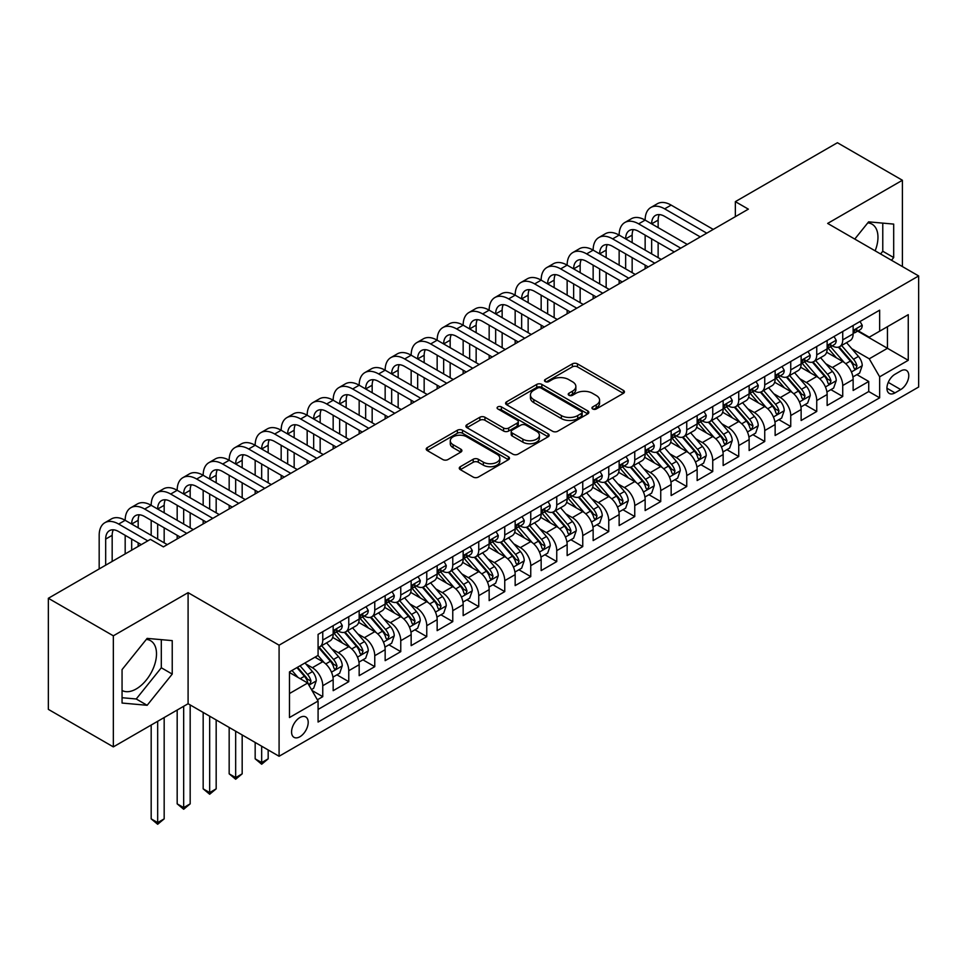 <?xml version="1.0" encoding="UTF-8"?>
<svg xmlns="http://www.w3.org/2000/svg" width="967" height="967" viewBox="0 0 967 967"><rect width="100%" height="100%" fill="white"/><g stroke="black" fill="none" stroke-linecap="round" stroke-linejoin="round"><path stroke-width="1.45" d="M592.698 408.981A2.526 1.463 0 0 0 596.276 408.981L623.389 393.327A3.614 2.079 0 0 0 624.44 391.853A3.614 2.079 0 0 0 623.389 390.378L577.456 363.858A3.614 2.079 0 0 0 572.355 363.858L545.231 379.511A2.526 1.463 0 0 0 544.494 380.539A2.526 1.463 0 0 0 545.231 381.578A2.526 1.463 0 0 0 548.809 381.578L552.314 379.548A11.544 6.672 0 0 1 568.644 379.548L572.476 381.76A11.544 6.672 0 0 1 575.861 386.474A11.544 6.672 0 0 1 572.476 391.188L568.971 393.218A2.526 1.463 0 0 0 568.233 394.246A2.526 1.463 0 0 0 568.971 395.273A2.526 1.463 0 0 0 572.537 395.273L576.054 393.255A11.544 6.672 0 0 1 592.384 393.255L596.216 395.467A11.544 6.672 0 0 1 599.588 400.181A11.544 6.672 0 0 1 596.216 404.895L592.698 406.914A2.526 1.463 0 0 0 591.961 407.953A2.526 1.463 0 0 0 592.698 408.981L592.698 406.914M122.06 690.462A28.684 16.56 120 0 0 136.226 688.951A28.684 16.56 120 0 0 154.962 663.676A28.684 16.56 120 0 0 150.562 640.698A28.684 16.56 120 0 0 146.331 639.392M299.891 736.757A11.761 6.793 120 0 0 307.566 726.386A11.761 6.793 120 0 0 305.765 716.958A11.761 6.793 120 0 0 299.891 717.538A11.761 6.793 120 0 0 292.203 727.909A11.761 6.793 120 0 0 294.004 737.337A11.761 6.793 120 0 0 299.891 736.757M867.786 222.869A28.684 16.56 -60 0 1 872.029 224.163A28.684 16.56 -60 0 1 875.147 250.828M460.316 466.698A3.614 2.079 0 0 0 459.265 468.173A3.614 2.079 0 0 0 460.316 469.648L473.214 477.082A3.614 2.079 0 0 0 478.314 477.082L508.424 459.7A3.614 2.079 0 0 0 509.476 458.225A3.614 2.079 0 0 0 508.424 456.75L462.492 430.23A3.614 2.079 0 0 0 457.391 430.23L427.269 447.612A3.614 2.079 0 0 0 426.217 449.087A3.614 2.079 0 0 0 427.269 450.562L442.838 459.555A3.614 2.079 0 0 0 447.939 459.555L460.836 452.109A3.614 2.079 0 0 0 461.888 450.634A3.614 2.079 0 0 0 460.836 449.159L453.112 444.711A9.658 5.572 0 0 1 450.284 440.771A9.658 5.572 0 0 1 456.243 435.621A9.658 5.572 0 0 1 466.759 436.83L497.002 454.285A9.658 5.572 0 0 1 499.83 458.225A9.658 5.572 0 0 1 493.871 463.374A9.658 5.572 0 0 1 483.355 462.166L478.314 459.252A3.614 2.079 0 0 0 473.214 459.252L460.316 466.698L460.316 469.648M188.094 592.662L113.344 635.815L48.35 598.283L48.35 709.367L113.344 746.887L188.094 703.734L279.088 756.267L279.088 645.194L188.094 592.662L188.094 703.734M902.404 266.566L902.404 180.261L827.655 223.413L918.65 275.946L279.088 645.194M902.404 180.261L837.41 142.729L735.355 201.644L735.355 216.656M48.35 598.283L150.393 539.368L163.399 546.875L748.361 209.15L735.355 201.644M552.568 431.258A3.614 2.079 0 0 0 557.681 431.258L587.791 413.876A3.614 2.079 0 0 0 588.843 412.401A3.614 2.079 0 0 0 587.791 410.927L541.858 384.407A3.614 2.079 0 0 0 536.745 384.407L506.635 401.801A3.614 2.079 0 0 0 505.584 403.275A3.614 2.079 0 0 0 506.635 404.738L552.568 431.258M498.839 409.524A2.526 1.463 0 0 1 501.402 409.887L501.402 406.877L548.108 433.845A3.614 2.079 0 0 1 549.159 435.319A3.614 2.079 0 0 1 548.108 436.794L517.998 454.176A3.614 2.079 0 0 1 512.885 454.176L466.952 427.656L466.952 424.706A3.614 2.079 0 0 0 465.901 426.181A3.614 2.079 0 0 0 466.952 427.656M466.952 424.706L479.837 417.26A3.614 2.079 0 0 1 484.95 417.26L503.577 428.018A3.614 2.079 0 0 0 508.678 428.018L517.224 423.087A3.614 2.079 0 0 0 518.288 421.612A3.614 2.079 0 0 0 517.224 420.137L497.836 408.944A2.526 1.463 0 0 1 497.098 407.905A2.526 1.463 0 0 1 498.658 406.563A2.526 1.463 0 0 1 501.402 406.877M317.369 699.794L322.76 696.675L311.978 690.45M305.838 663.942L312.365 667.713A14.71 8.485 60 0 1 322.76 685.724L333.168 679.716L333.168 690.68L348.761 681.675L336.939 674.845M331.838 648.93L338.365 652.701A14.71 8.485 60 0 1 348.761 670.711L359.168 664.704L359.168 675.667L374.761 666.662L362.927 659.832M357.838 633.917L364.366 637.688A14.71 8.485 60 0 1 374.761 655.699L385.156 649.703L385.156 660.654L400.761 651.649L388.927 644.82M383.839 618.916L390.366 622.675A14.71 8.485 60 0 1 400.761 640.698L411.156 634.69L411.156 645.642L426.761 636.637L414.928 629.807M409.827 603.904L416.354 607.675A14.71 8.485 60 0 1 426.761 625.685L437.157 619.678L437.157 630.641L452.761 621.624L440.928 614.794M435.827 588.891L442.354 592.662A14.71 8.485 60 0 1 452.761 610.673L463.157 604.665L463.157 615.628L478.75 606.623L466.928 599.794M461.827 573.878L468.354 577.65A14.71 8.485 60 0 1 478.75 595.66L489.157 589.652L489.157 600.616L504.75 591.611L492.928 584.781M487.827 558.866L494.355 562.637A14.71 8.485 60 0 1 504.75 580.647L515.157 574.652L515.157 585.603L530.75 576.598L518.928 569.768M513.828 543.865L520.355 547.624A14.71 8.485 60 0 1 530.75 565.647L541.157 559.639L541.157 570.59L556.75 561.585L544.917 554.756M539.828 528.852L546.355 532.624A14.71 8.485 60 0 1 556.75 550.634L567.145 544.626L567.145 555.59L582.75 546.585L570.917 539.755M565.828 513.84L572.355 517.611A14.71 8.485 60 0 1 582.75 535.621L593.146 529.614L593.146 540.577L608.751 531.572L596.917 524.743M591.816 498.827L598.343 502.598A14.71 8.485 60 0 1 608.751 520.609L619.146 514.613L619.146 525.565L634.751 516.559L622.917 509.73M617.816 483.826L624.344 487.586A14.71 8.485 60 0 1 634.751 505.596L645.146 499.601L645.146 510.552L660.739 501.547L648.917 494.717M643.817 468.814L650.344 472.573A14.71 8.485 60 0 1 660.739 490.595L671.146 484.588L671.146 495.539L686.739 486.534L674.918 479.705M669.817 453.801L676.344 457.572A14.71 8.485 60 0 1 686.739 475.583L697.147 469.575L697.147 480.539L712.739 471.533L700.918 464.704M695.817 438.788L702.344 442.56A14.71 8.485 60 0 1 712.739 460.57L723.147 454.563L723.147 465.526L738.74 456.521L726.906 449.691M721.817 423.776L728.344 427.547A14.71 8.485 60 0 1 738.74 445.557L749.135 439.562L749.135 450.513L764.74 441.508L752.906 434.679M747.817 408.775L754.345 412.534A14.71 8.485 60 0 1 764.74 430.557L775.135 424.549L775.135 435.501L790.74 426.495L778.906 419.666M773.805 393.762L780.333 397.534A14.71 8.485 60 0 1 790.74 415.544L801.135 409.537L801.135 420.5L816.74 411.483L804.907 404.653M799.806 378.75L806.333 382.521A14.71 8.485 60 0 1 816.74 400.531L827.136 394.524L827.136 405.487L842.728 396.482L842.728 385.519A14.71 8.485 -120 0 0 832.333 367.508L825.806 363.737M830.907 389.653L842.728 396.482M333.168 679.716A14.71 8.485 -120 0 0 322.76 661.706L314.964 657.197M359.168 664.704A14.71 8.485 -120 0 0 348.761 646.693L332.684 637.41M385.156 649.703A14.71 8.485 -120 0 0 374.761 631.681L358.684 622.397M411.156 634.69A14.71 8.485 -120 0 0 400.761 616.68L384.685 607.397M437.157 619.678A14.71 8.485 -120 0 0 426.761 601.667L410.685 592.384M463.157 604.665A14.71 8.485 -120 0 0 452.761 586.655L436.673 577.372M489.157 589.652A14.71 8.485 -120 0 0 478.75 571.642L462.673 562.359M515.157 574.652A14.71 8.485 -120 0 0 504.75 556.641L488.673 547.358M541.157 559.639A14.71 8.485 -120 0 0 530.75 541.629L514.674 532.346M567.145 544.626A14.71 8.485 -120 0 0 556.75 526.616L540.674 517.333M593.146 529.614A14.71 8.485 -120 0 0 582.75 511.603L566.674 502.32M619.146 514.613A14.71 8.485 -120 0 0 608.751 496.591L592.674 487.308M645.146 499.601A14.71 8.485 -120 0 0 634.751 481.59L618.662 472.307M671.146 484.588A14.71 8.485 -120 0 0 660.739 466.577L644.663 457.294M697.147 469.575A14.71 8.485 -120 0 0 686.739 451.565L670.663 442.282M723.147 454.563A14.71 8.485 -120 0 0 712.739 436.552L696.663 427.269M749.135 439.562A14.71 8.485 -120 0 0 738.74 421.539L722.663 412.256M775.135 424.549A14.71 8.485 -120 0 0 764.74 406.539L748.663 397.256M801.135 409.537A14.71 8.485 -120 0 0 790.74 391.526L774.664 382.243M827.136 394.524A14.71 8.485 -120 0 0 816.74 376.514L800.652 367.23M900.712 370.965L894.995 374.265A11.399 6.576 120 0 0 887.549 384.31A11.399 6.576 120 0 0 889.289 393.436A11.399 6.576 120 0 0 894.995 392.88L900.712 389.568A11.399 6.576 120 0 0 908.158 379.535A11.399 6.576 120 0 0 906.405 370.397A11.399 6.576 120 0 0 900.712 370.965M279.088 756.267L918.65 387.018L918.65 275.946M289.484 693.532L307.687 683.016L318.083 701.039L318.083 722.047L879.656 397.824L879.656 376.816L869.248 358.805L851.806 348.724M318.083 701.039L289.484 717.538L289.484 671.908L318.083 655.396L318.083 634.388L879.656 310.165L879.656 331.185L908.255 314.674L908.255 360.304L879.656 376.816M338.232 631.004L338.365 631.088A14.71 8.485 60 0 0 345.715 631.814L356.122 625.806A14.71 8.485 -120 0 0 359.168 619.073L359.168 610.673M364.221 615.991L364.366 616.076A14.71 8.485 60 0 0 371.715 616.801L382.11 610.806A14.71 8.485 -120 0 0 385.156 604.073L385.156 595.66M390.221 600.99L390.366 601.063A14.71 8.485 60 0 0 397.715 601.788L408.11 595.793A14.71 8.485 -120 0 0 411.156 589.06L411.156 580.647M416.221 585.978L416.354 586.05A14.71 8.485 60 0 0 423.715 586.788L434.11 580.78A14.71 8.485 -120 0 0 437.157 574.047L437.157 565.647M442.221 570.965L442.354 571.05A14.71 8.485 60 0 0 449.715 571.775L460.111 565.768A14.71 8.485 -120 0 0 463.157 559.035L463.157 550.634M468.221 555.952L468.354 556.037A14.71 8.485 60 0 0 475.704 556.762L486.111 550.755A14.71 8.485 -120 0 0 489.157 544.022L489.157 535.621M494.222 540.952L494.355 541.024A14.71 8.485 60 0 0 501.704 541.75L512.111 535.754A14.71 8.485 -120 0 0 515.157 529.022L515.157 520.609M520.222 525.939L520.355 526.012A14.71 8.485 60 0 0 527.704 526.737L538.111 520.742A14.71 8.485 -120 0 0 541.157 514.009L541.157 505.596M546.21 510.927L546.355 510.999A14.71 8.485 60 0 0 553.704 511.736L564.099 505.729A14.71 8.485 -120 0 0 567.145 498.996L567.145 490.595M572.21 495.914L572.355 495.998A14.71 8.485 60 0 0 579.704 496.724L590.1 490.716A14.71 8.485 -120 0 0 593.146 483.983L593.146 475.583M598.21 480.901L598.343 480.986A14.71 8.485 60 0 0 605.705 481.711L616.1 475.704A14.71 8.485 -120 0 0 619.146 468.971L619.146 460.57M624.211 465.901L624.344 465.973A14.71 8.485 60 0 0 631.705 466.698L642.1 460.703A14.71 8.485 -120 0 0 645.146 453.97L645.146 445.557M650.211 450.888L650.344 450.96A14.71 8.485 60 0 0 657.693 451.698L668.1 445.69A14.71 8.485 -120 0 0 671.146 438.958L671.146 430.545M676.211 435.875L676.344 435.96A14.71 8.485 60 0 0 683.693 436.685L694.101 430.678A14.71 8.485 -120 0 0 697.147 423.945L697.147 415.544M702.211 420.863L702.344 420.947A14.71 8.485 60 0 0 709.693 421.672L720.101 415.665A14.71 8.485 -120 0 0 723.147 408.932L723.147 400.531M728.199 405.85L728.344 405.935A14.71 8.485 60 0 0 735.694 406.66L746.089 400.652A14.71 8.485 -120 0 0 749.135 393.92L749.135 385.519M754.2 390.849L754.345 390.922A14.71 8.485 60 0 0 761.694 391.647L772.089 385.652A14.71 8.485 -120 0 0 775.135 378.919L775.135 370.506M780.2 375.837L780.333 375.909A14.71 8.485 60 0 0 787.694 376.647L798.089 370.639A14.71 8.485 -120 0 0 801.135 363.906L801.135 355.493M806.2 360.824L806.333 360.909A14.71 8.485 60 0 0 813.694 361.634L824.089 355.626A14.71 8.485 -120 0 0 827.136 348.894L827.136 340.493M318.083 709.44L868.729 391.526L868.729 381.469L853.136 390.475L853.136 379.511A14.71 8.485 -120 0 0 842.728 361.501L826.652 352.218M832.2 345.811L832.333 345.896A14.71 8.485 -120 0 0 839.682 346.621A14.71 8.485 -120 0 0 842.728 339.888L842.728 331.488M839.682 346.621L850.09 340.614A14.71 8.485 -120 0 0 853.136 333.881L853.136 325.48M322.76 631.681L322.76 640.094A14.71 8.485 60 0 1 319.714 646.826A14.71 8.485 60 0 1 318.083 647.419M319.714 646.826L330.122 640.819A14.71 8.485 -120 0 0 333.168 634.086L333.168 625.685M348.761 616.68L348.761 625.081A14.71 8.485 60 0 1 345.715 631.814M374.761 601.667L374.761 610.068A14.71 8.485 60 0 1 371.715 616.801M400.761 586.655L400.761 595.056A14.71 8.485 60 0 1 397.715 601.788M426.761 571.642L426.761 580.055A14.71 8.485 60 0 1 423.715 586.788M452.761 556.629L452.761 565.042A14.71 8.485 60 0 1 449.715 571.775M478.75 541.629L478.75 550.03A14.71 8.485 60 0 1 475.704 556.762M504.75 526.616L504.75 535.017A14.71 8.485 60 0 1 501.704 541.75M530.75 511.603L530.75 520.016A14.71 8.485 60 0 1 527.704 526.737M556.75 496.591L556.75 505.004A14.71 8.485 60 0 1 553.704 511.736M582.75 481.59L582.75 489.991A14.71 8.485 60 0 1 579.704 496.724M608.751 466.577L608.751 474.978A14.71 8.485 60 0 1 605.705 481.711M634.751 451.565L634.751 459.966A14.71 8.485 60 0 1 631.705 466.698M660.739 436.552L660.739 444.965A14.71 8.485 60 0 1 657.693 451.698M686.739 421.539L686.739 429.952A14.71 8.485 60 0 1 683.693 436.685M712.739 406.539L712.739 414.94A14.71 8.485 60 0 1 709.693 421.672M738.74 391.526L738.74 399.927A14.71 8.485 60 0 1 735.694 406.66M764.74 376.514L764.74 384.914A14.71 8.485 60 0 1 761.694 391.647M790.74 361.501L790.74 369.914A14.71 8.485 60 0 1 787.694 376.647M816.74 346.488L816.74 354.901A14.71 8.485 60 0 1 813.694 361.634M816.74 400.531L816.74 411.483M790.74 415.544L790.74 426.495M764.74 430.557L764.74 441.508M738.74 445.557L738.74 456.521M712.739 460.57L712.739 471.533M686.739 475.583L686.739 486.534M660.739 490.595L660.739 501.547M634.751 505.596L634.751 516.559M608.751 520.609L608.751 531.572M582.75 535.621L582.75 546.585M556.75 550.634L556.75 561.585M530.75 565.647L530.75 576.598M504.75 580.647L504.75 591.611M478.75 595.66L478.75 606.623M452.761 610.673L452.761 621.624M426.761 625.685L426.761 636.637M400.761 640.698L400.761 651.649M374.761 655.699L374.761 666.662M348.761 670.711L348.761 681.675M322.76 685.724L322.76 696.675M307.687 683.016L289.484 672.512M869.248 358.805L887.452 348.301L887.452 326.677L908.255 314.674M857.681 331.101L908.255 360.304M858.2 330.811L869.248 337.193L879.656 331.185M113.344 635.815L113.344 746.887M856.907 374.64L868.729 381.469M868.729 391.526L879.656 397.824M891.501 260.268L893.689 257.548L893.689 224.102L868.608 221.854L854.768 239.067M122.06 703.045L147.141 705.294L172.235 674.084L172.235 640.625L147.141 638.389L122.06 669.599L122.06 703.045M880.586 253.97L882.774 251.239L882.774 223.123M882.774 251.239L893.689 257.548M122.06 697.715L136.226 698.984L161.308 667.774L161.308 639.646M161.308 667.774L172.235 674.084M136.226 698.984L147.141 705.294M593.714 409.331L596.216 407.893A11.544 6.672 0 0 0 599.588 403.179L599.588 400.181M575.861 386.474L575.861 389.471A11.544 6.672 0 0 1 572.476 394.185L569.974 395.636M623.34 393.351L577.456 366.856A3.614 2.079 0 0 0 572.355 366.856L546.246 381.929M587.743 413.9L541.858 387.416A3.614 2.079 0 0 0 536.745 387.416L506.684 404.774M581.409 413.441A2.526 1.463 0 0 0 582.146 412.401A2.526 1.463 0 0 0 581.409 411.374L541.085 388.093A2.526 1.463 0 0 0 537.519 388.093L533.82 390.233A11.544 6.672 0 0 0 530.436 394.947A11.544 6.672 0 0 0 533.82 399.661L561.38 415.568A11.544 6.672 0 0 0 577.71 415.568L581.409 413.441L581.409 416.439A2.526 1.463 0 0 0 582.146 415.411L582.146 412.401M530.436 394.947L530.436 397.945A11.544 6.672 0 0 0 533.82 402.659L533.82 399.661M581.409 416.439L577.71 418.578A11.544 6.672 0 0 1 561.38 418.578L533.82 402.659M467.001 427.68L479.837 420.27L479.837 417.26M518.288 421.612L518.288 424.61A3.614 2.079 0 0 1 517.224 426.084L508.678 431.028A3.614 2.079 0 0 1 503.577 431.028L484.95 420.27A3.614 2.079 0 0 0 479.837 420.27M501.402 409.887L548.059 436.818M522.905 439.187A9.658 5.572 0 0 0 533.433 440.396A9.658 5.572 0 0 0 539.393 435.247A9.658 5.572 0 0 0 536.564 431.294L525.903 425.154A3.614 2.079 0 0 0 520.802 425.154L512.256 430.085A3.614 2.079 0 0 0 511.192 431.56A3.614 2.079 0 0 0 512.256 433.035L522.905 439.187L522.905 442.185A9.658 5.572 0 0 0 533.433 443.394A9.658 5.572 0 0 0 539.393 438.244L539.393 435.247M511.192 431.56L511.192 434.558A3.614 2.079 0 0 0 512.256 436.032L512.256 433.035M522.905 442.185L512.256 436.032M499.83 458.225L499.83 461.223A9.658 5.572 0 0 1 493.871 466.372A9.658 5.572 0 0 1 483.355 465.163L478.314 462.262A3.614 2.079 0 0 0 473.214 462.262L460.365 469.672M450.284 440.771L450.284 443.768A9.658 5.572 0 0 0 453.112 447.709L453.112 444.711M460.788 452.133L453.112 447.709M508.376 459.724L462.492 433.228A3.614 2.079 0 0 0 457.391 433.228L427.317 450.586L427.269 447.612M852.918 376.937L859.639 373.057L862.238 365.562A9.743 5.621 -120 0 0 858.442 356.412L846.56 342.656M844.179 362.456L830.605 346.742M836.455 357.875L828.574 348.761A23.353 13.478 -120 0 0 827.849 347.939M838.365 347.153L850.38 361.066A9.743 5.621 60 0 1 853.849 367.774L854.562 368.923L855.88 368.741L856.967 365.973A9.743 5.621 -120 0 0 853.498 359.265L841.616 345.509M839.066 346.923L851.975 361.876A4.968 2.865 60 0 1 853.232 363.81L856.967 365.973M860.026 321.503L862.238 325.323A9.743 5.621 60 0 1 860.219 329.638L855.275 332.491A9.743 5.621 -120 0 0 856.967 330.243L856.762 329.384M99.178 568.947L99.178 535.319A27.572 15.919 60 0 1 104.883 522.7L111.386 518.941A27.572 15.919 60 0 1 125.178 520.306A27.572 15.919 60 0 1 130.883 507.687L137.387 503.94A27.572 15.919 60 0 1 151.178 505.306A27.572 15.919 60 0 1 156.884 492.674L163.387 488.927A27.572 15.919 60 0 1 177.179 490.293A27.572 15.919 60 0 1 182.884 477.662L189.387 473.915A27.572 15.919 60 0 1 203.167 475.28A27.572 15.919 60 0 1 208.884 462.661L215.387 458.902A27.572 15.919 60 0 1 229.167 460.268A27.572 15.919 60 0 1 234.884 447.648L241.375 443.889A27.572 15.919 60 0 1 255.167 445.255A27.572 15.919 60 0 1 260.885 432.636L267.375 428.889A27.572 15.919 60 0 1 281.167 430.255A27.572 15.919 60 0 1 286.873 417.623L293.376 413.876A27.572 15.919 60 0 1 307.168 415.242A27.572 15.919 60 0 1 312.873 402.61L319.376 398.863A27.572 15.919 60 0 1 333.168 400.229A27.572 15.919 60 0 1 338.873 387.61L345.376 383.851A27.572 15.919 60 0 1 359.168 385.217A27.572 15.919 60 0 1 364.873 372.597L371.376 368.838A27.572 15.919 60 0 1 385.156 370.204A27.572 15.919 60 0 1 390.873 357.585L397.377 353.837A27.572 15.919 60 0 1 411.156 355.203A27.572 15.919 60 0 1 416.874 342.572L423.365 338.825A27.572 15.919 60 0 1 437.157 340.191A27.572 15.919 60 0 1 442.874 327.571L449.365 323.812A27.572 15.919 60 0 1 463.157 325.178A27.572 15.919 60 0 1 468.862 312.559L475.365 308.799A27.572 15.919 60 0 1 489.157 310.165A27.572 15.919 60 0 1 494.862 297.546L501.365 293.799A27.572 15.919 60 0 1 515.157 295.165A27.572 15.919 60 0 1 520.862 282.533L527.366 278.786A27.572 15.919 60 0 1 541.157 280.152A27.572 15.919 60 0 1 546.863 267.521L553.366 263.773A27.572 15.919 60 0 1 567.145 265.139A27.572 15.919 60 0 1 572.863 252.52L579.366 248.761A27.572 15.919 60 0 1 593.146 250.127A27.572 15.919 60 0 1 598.863 237.507L605.354 233.748A27.572 15.919 60 0 1 619.146 235.114A27.572 15.919 60 0 1 624.863 222.495L631.354 218.747A27.572 15.919 60 0 1 645.146 220.113A27.572 15.919 60 0 1 650.851 207.482L657.355 203.735A27.572 15.919 60 0 1 671.146 205.101L713.259 229.409M650.851 207.482A27.572 15.919 60 0 1 664.643 208.848L706.756 233.168M853.462 332.95L853.498 332.95A9.743 5.621 -120 0 0 855.275 332.491M855.71 329.517L856.967 330.243C856.363 328.78 855.324 329.384 853.849 332.044A9.743 5.621 60 0 1 853.136 333.434M700.265 236.915L664.643 216.354A18.385 10.613 -120 0 0 655.457 215.448A18.385 10.613 -120 0 0 651.649 223.86L658.14 220.113L658.14 227.608M659.301 214.601A18.385 10.613 -120 0 0 658.14 220.113M651.649 238.873L651.649 253.886M658.14 242.62L658.14 257.633M645.146 268.741L645.146 265.139M645.146 250.127L645.146 235.114M826.918 391.949L833.639 388.069L836.237 380.563A9.743 5.621 -120 0 0 832.442 371.413L820.56 357.669M818.179 377.468L804.604 361.743M810.455 372.887L802.574 363.761A23.353 13.478 -120 0 0 801.848 362.951M812.365 362.166L824.38 376.066A9.743 5.621 60 0 1 827.849 382.787L828.562 383.935L829.879 383.754L830.979 380.986A9.743 5.621 -120 0 0 827.498 374.265L815.616 360.522M813.066 361.936L825.987 376.876A4.968 2.865 60 0 1 827.232 378.822L830.979 380.986M800.918 406.962L807.638 403.082L810.237 395.576A9.743 5.621 -120 0 0 806.442 386.425L794.56 372.67M792.178 392.469L778.604 376.755M784.455 387.9L776.574 378.774A23.353 13.478 -120 0 0 775.848 377.964M786.364 377.166L798.379 391.079A9.743 5.621 60 0 1 801.861 397.788L802.562 398.948L803.879 398.767L804.979 395.987A9.743 5.621 -120 0 0 801.498 389.278L789.628 375.522M787.078 376.949L799.987 391.889A4.968 2.865 60 0 1 801.232 393.835L804.979 395.987M774.918 421.975L781.638 418.095L784.237 410.588A9.743 5.621 -120 0 0 780.442 401.438L768.56 387.682M766.178 407.482L752.604 391.768M758.454 402.913L750.573 393.787A23.353 13.478 -120 0 0 749.86 392.977M760.364 392.179L772.379 406.092A9.743 5.621 60 0 1 775.86 412.8L776.561 413.961L777.879 413.767L778.979 410.999A9.743 5.621 -120 0 0 775.498 404.291L763.628 390.535M761.077 391.949L773.987 406.902A4.968 2.865 60 0 1 775.232 408.848L778.979 410.999M748.917 436.987L755.638 433.107L758.237 425.601A9.743 5.621 -120 0 0 754.441 416.451L742.559 402.695M740.19 422.494L726.604 406.781M732.454 417.913L724.585 408.799A23.353 13.478 -120 0 0 723.86 407.977M734.364 407.192L746.379 421.104A9.743 5.621 60 0 1 749.86 427.813L750.561 428.973L751.879 428.78L752.979 426.012A9.743 5.621 -120 0 0 749.51 419.303L737.628 405.548M735.077 406.962L747.987 421.914A4.968 2.865 60 0 1 749.232 423.848L752.979 426.012M834.025 336.516L836.237 340.336A9.743 5.621 60 0 1 834.219 344.651L829.275 347.504A9.743 5.621 -120 0 0 830.979 345.255L830.774 344.397M624.863 222.495A27.572 15.919 60 0 1 638.643 223.86L645.146 220.113L687.259 244.421M638.643 223.86L680.768 248.181M827.462 347.963L827.498 347.963A9.743 5.621 -120 0 0 829.275 347.504M829.71 344.53L830.979 345.255C830.363 343.793 829.323 344.385 827.849 347.056A9.743 5.621 60 0 1 827.136 348.446M674.265 251.928L638.643 231.367A18.385 10.613 -120 0 0 629.457 230.46A18.385 10.613 -120 0 0 625.649 238.873L632.152 235.114L632.152 242.62M633.3 229.602A18.385 10.613 -120 0 0 632.152 235.114M625.649 253.886L625.649 268.886M632.152 257.633L632.152 272.646M619.146 283.754L619.146 280.152M619.146 265.139L619.146 250.127M808.025 351.517L810.237 355.348A9.743 5.621 60 0 1 808.219 359.664L803.275 362.516A9.743 5.621 -120 0 0 804.979 360.268L804.774 359.398M598.863 237.507A27.572 15.919 60 0 1 612.643 238.873L619.146 235.114L661.259 259.434M612.643 238.873L654.768 263.193M801.462 362.963L801.498 362.963A9.743 5.621 -120 0 0 803.275 362.516M803.722 359.543L804.979 360.268C804.363 358.805 803.323 359.398 801.861 362.069A9.743 5.621 60 0 1 801.135 363.459M648.265 266.94L612.643 246.38A18.385 10.613 -120 0 0 603.456 245.461A18.385 10.613 -120 0 0 599.649 253.886L606.152 250.127L606.152 257.633M607.3 244.615A18.385 10.613 -120 0 0 606.152 250.127M599.649 268.886L599.649 283.899M606.152 272.646L606.152 287.658M593.146 298.767L593.146 295.165M593.146 280.152L593.146 265.139M782.025 366.529L784.237 370.361A9.743 5.621 60 0 1 782.218 374.664L777.275 377.517A9.743 5.621 -120 0 0 778.979 375.281L778.773 374.41M572.863 252.52A27.572 15.919 60 0 1 586.655 253.886L593.146 250.127L635.271 274.447M586.655 253.886L628.768 278.194M775.461 377.976L775.498 377.976A9.743 5.621 -120 0 0 777.275 377.517M777.722 374.555L778.979 375.281C778.362 373.806 777.323 374.41 775.86 377.082A9.743 5.621 60 0 1 775.135 378.46M622.264 281.953L586.655 261.392A18.385 10.613 -120 0 0 577.456 260.474A18.385 10.613 -120 0 0 573.649 268.886L580.152 265.139L580.152 272.646M581.3 259.627A18.385 10.613 -120 0 0 580.152 265.139M573.649 283.899L573.649 298.912M580.152 287.658L580.152 302.659M567.145 313.767L567.145 310.165M567.145 295.165L567.145 280.152M756.025 381.542L758.237 385.374A9.743 5.621 60 0 1 756.218 389.677L751.286 392.529A9.743 5.621 -120 0 0 752.979 390.293L752.773 389.423M546.863 267.521A27.572 15.919 60 0 1 560.655 268.886L567.145 265.139L609.27 289.459M560.655 268.886L602.767 293.206M749.461 392.989L749.51 392.989A9.743 5.621 -120 0 0 751.286 392.529M751.722 389.556L752.979 390.293C752.362 388.819 751.323 389.423 749.86 392.094A9.743 5.621 60 0 1 749.135 393.472M596.264 296.966L560.655 276.393A18.385 10.613 -120 0 0 551.456 275.486A18.385 10.613 -120 0 0 547.648 283.899L554.151 280.152L554.151 287.658M555.3 274.64A18.385 10.613 -120 0 0 554.151 280.152M547.648 298.912L547.648 313.924M554.151 302.659L554.151 317.672M541.157 328.78L541.157 325.178M541.157 310.165L541.157 295.165M722.917 451.988L729.638 448.108L732.237 440.601A9.743 5.621 -120 0 0 728.441 431.463L716.571 417.708M714.19 437.507L700.616 421.781M706.466 432.926L698.585 423.8A23.353 13.478 -120 0 0 697.86 422.99M708.376 422.204L720.391 436.117A9.743 5.621 60 0 1 723.86 442.826L724.573 443.974L725.891 443.793L726.979 441.025A9.743 5.621 -120 0 0 723.509 434.316L711.627 420.56M709.077 421.975L721.986 436.927A4.968 2.865 60 0 1 723.243 438.861L726.979 441.025M730.037 396.555L732.237 400.374A9.743 5.621 60 0 1 730.218 404.69L725.286 407.542A9.743 5.621 -120 0 0 726.979 405.294L726.773 404.436M520.862 282.533A27.572 15.919 60 0 1 534.654 283.899L541.157 280.152L583.27 304.46M534.654 283.899L576.767 308.219M723.461 408.001L723.509 408.001A9.743 5.621 -120 0 0 725.286 407.542M725.721 404.569L726.979 405.294C726.362 403.831 725.323 404.436 723.86 407.095A9.743 5.621 60 0 1 723.147 408.485M570.264 311.966L534.654 291.405A18.385 10.613 -120 0 0 525.456 290.499A18.385 10.613 -120 0 0 521.648 298.912L528.151 295.165L528.151 302.659M529.3 289.653A18.385 10.613 -120 0 0 528.151 295.165M521.648 313.924L521.648 328.937M528.151 317.672L528.151 332.684M515.157 343.793L515.157 340.191M515.157 325.178L515.157 310.165M696.929 467.001L703.638 463.12L706.236 455.614A9.743 5.621 -120 0 0 702.441 446.464L690.571 432.72M688.19 452.52L674.615 436.794M680.466 447.939L672.585 438.813A23.353 13.478 -120 0 0 671.86 438.003M682.376 437.217L694.391 451.118A9.743 5.621 60 0 1 697.86 457.838L698.573 458.987L699.89 458.805L700.978 456.037A9.743 5.621 -120 0 0 697.509 449.317L685.627 435.573M683.077 436.987L695.986 451.927A4.968 2.865 60 0 1 697.243 453.874L700.978 456.037M704.036 411.567L706.236 415.387A9.743 5.621 60 0 1 704.23 419.702L699.286 422.555A9.743 5.621 -120 0 0 700.978 420.307L700.773 419.448M494.862 297.546A27.572 15.919 60 0 1 508.654 298.912L515.157 295.165L557.27 319.473M508.654 298.912L550.767 323.232M697.473 423.014L697.509 423.014A9.743 5.621 -120 0 0 699.286 422.555M699.721 419.581L700.978 420.307C700.374 418.844 699.322 419.436 697.86 422.108A9.743 5.621 60 0 1 697.147 423.498M544.276 326.979L508.654 306.418A18.385 10.613 -120 0 0 499.468 305.512A18.385 10.613 -120 0 0 495.66 313.924L502.151 310.165L502.151 317.672M503.299 304.653A18.385 10.613 -120 0 0 502.151 310.165M495.66 328.937L495.66 343.938M502.151 332.684L502.151 347.697M489.157 358.805L489.157 355.203M489.157 340.191L489.157 325.178M670.929 482.013L677.649 478.133L680.248 470.627A9.743 5.621 -120 0 0 676.453 461.477L664.571 447.721M662.19 467.52L648.615 451.807M654.466 462.951L646.585 453.825A23.353 13.478 -120 0 0 645.859 453.015M656.375 452.218L668.39 466.13A9.743 5.621 60 0 1 671.86 472.839L672.573 473.999L673.89 473.818L674.978 471.038A9.743 5.621 -120 0 0 671.509 464.329L659.627 450.574M657.077 451.988L669.986 466.94A4.968 2.865 60 0 1 671.243 468.886L674.978 471.038M678.036 426.568L680.248 430.4A9.743 5.621 60 0 1 678.23 434.715L673.286 437.567A9.743 5.621 -120 0 0 674.978 435.319L674.773 434.449M468.862 312.559A27.572 15.919 60 0 1 482.654 313.924L489.157 310.165L531.27 334.485M482.654 313.924L524.767 338.232M671.473 438.015L671.509 438.015A9.743 5.621 -120 0 0 673.286 437.567M673.721 434.594L674.978 435.319C674.374 433.845 673.334 434.449 671.86 437.12A9.743 5.621 60 0 1 671.146 438.51M518.276 341.992L482.654 321.431A18.385 10.613 -120 0 0 473.467 320.512A18.385 10.613 -120 0 0 469.66 328.937L476.151 325.178L476.151 332.684M477.311 319.666A18.385 10.613 -120 0 0 476.151 325.178M469.66 343.938L469.66 358.95M476.151 347.697L476.151 362.71M463.157 373.806L463.157 370.204M463.157 355.203L463.157 340.191M644.929 497.026L651.649 493.146L654.248 485.639A9.743 5.621 -120 0 0 650.453 476.489L638.571 462.734M636.189 482.533L622.615 466.819M628.465 477.964L620.584 468.838A23.353 13.478 -120 0 0 619.859 468.028M630.375 467.23L642.39 481.143A9.743 5.621 60 0 1 645.859 487.852L646.572 489.012L647.89 488.818L648.99 486.05A9.743 5.621 -120 0 0 645.509 479.342L633.627 465.586M631.076 467.001L643.998 481.953A4.968 2.865 60 0 1 645.243 483.887L648.99 486.05M652.036 441.581L654.248 445.412A9.743 5.621 60 0 1 652.229 449.715L647.286 452.568A9.743 5.621 -120 0 0 648.99 450.332L648.784 449.462M442.874 327.571A27.572 15.919 60 0 1 456.654 328.937L463.157 325.178L505.27 349.498M456.654 328.937L498.779 353.245M645.472 453.027L645.509 453.027A9.743 5.621 -120 0 0 647.286 452.568M647.721 449.607L648.99 450.332C648.373 448.857 647.334 449.462 645.859 452.133A9.743 5.621 60 0 1 645.146 453.511M492.276 357.004L456.654 336.431A18.385 10.613 -120 0 0 447.467 335.525A18.385 10.613 -120 0 0 443.66 343.938L450.163 340.191L450.163 347.697M451.311 334.679A18.385 10.613 -120 0 0 450.163 340.191M443.66 358.95L443.66 373.963M450.163 362.71L450.163 377.71M437.157 388.819L437.157 385.217M437.157 370.204L437.157 355.203M618.928 512.027L625.649 508.158L628.248 500.652A9.743 5.621 -120 0 0 624.452 491.502L612.57 477.746M610.189 497.546L596.615 481.832M602.465 492.965L594.584 483.851A23.353 13.478 -120 0 0 593.859 483.029M604.375 482.243L616.39 496.156A9.743 5.621 60 0 1 619.871 502.864L620.572 504.025L621.89 503.831L622.99 501.063A9.743 5.621 -120 0 0 619.509 494.355L607.639 480.599M605.088 482.013L617.998 496.965A4.968 2.865 60 0 1 619.243 498.899L622.99 501.063M626.036 456.593L628.248 460.425A9.743 5.621 60 0 1 626.229 464.728L621.285 467.581A9.743 5.621 -120 0 0 622.99 465.332L622.784 464.474M416.874 342.572A27.572 15.919 60 0 1 430.653 343.938L437.157 340.191L479.269 364.511M430.653 343.938L472.778 368.258M619.472 468.04L619.509 468.04A9.743 5.621 -120 0 0 621.285 467.581M621.733 464.607L622.99 465.332C622.373 463.87 621.334 464.474 619.871 467.134A9.743 5.621 60 0 1 619.146 468.524M466.275 372.005L430.653 351.444A18.385 10.613 -120 0 0 421.467 350.538A18.385 10.613 -120 0 0 417.659 358.95L424.162 355.203L424.162 362.71M425.311 349.691A18.385 10.613 -120 0 0 424.162 355.203M417.659 373.963L417.659 388.976M424.162 377.71L424.162 392.723M411.156 403.831L411.156 400.229M411.156 385.217L411.156 370.204M592.928 527.039L599.649 523.159L602.248 515.653A9.743 5.621 -120 0 0 598.452 506.515L586.57 492.759M584.189 512.558L570.615 496.833M576.465 507.977L568.584 498.851A23.353 13.478 -120 0 0 567.871 498.041M578.375 497.256L590.39 511.156A9.743 5.621 60 0 1 593.871 517.877L594.572 519.025L595.89 518.844L596.99 516.076A9.743 5.621 -120 0 0 593.508 509.355L581.638 495.612M579.088 497.026L591.997 511.966A4.968 2.865 60 0 1 593.242 513.912L596.99 516.076M600.036 471.606L602.248 475.426A9.743 5.621 60 0 1 600.229 479.741L595.285 482.593A9.743 5.621 -120 0 0 596.99 480.345L596.784 479.487M390.873 357.585A27.572 15.919 60 0 1 404.665 358.95L411.156 355.203L453.281 379.511M404.665 358.95L446.778 383.27M593.472 483.053L593.508 483.053A9.743 5.621 -120 0 0 595.285 482.593M595.732 479.62L596.99 480.345C596.373 478.883 595.334 479.487 593.871 482.146A9.743 5.621 60 0 1 593.146 483.536M440.275 387.018L404.665 366.457A18.385 10.613 -120 0 0 395.467 365.55A18.385 10.613 -120 0 0 391.659 373.963L398.162 370.204L398.162 377.71M399.311 364.704A18.385 10.613 -120 0 0 398.162 370.204M391.659 388.976L391.659 403.976M398.162 392.723L398.162 407.736M385.156 418.844L385.156 415.242M385.156 400.229L385.156 385.217M566.928 542.052L573.649 538.172L576.247 530.665A9.743 5.621 -120 0 0 572.452 521.515L560.57 507.772M558.201 527.571L544.614 511.845M550.465 522.99L542.596 513.864A23.353 13.478 -120 0 0 541.871 513.054M552.375 512.256L564.39 526.169A9.743 5.621 60 0 1 567.871 532.89L568.572 534.038L569.889 533.857L570.989 531.088A9.743 5.621 -120 0 0 567.52 524.368L555.638 510.612M553.088 512.039L565.997 526.979A4.968 2.865 60 0 1 567.242 528.925L570.989 531.088M574.035 486.619L576.247 490.438A9.743 5.621 60 0 1 574.229 494.753L569.297 497.606A9.743 5.621 -120 0 0 570.989 495.358L570.784 494.5M364.873 372.597A27.572 15.919 60 0 1 378.665 373.963L385.156 370.204L427.281 394.524M378.665 373.963L420.778 398.283M567.472 498.053L567.52 498.053A9.743 5.621 -120 0 0 569.297 497.606M569.732 494.633L570.989 495.358C570.373 493.895 569.333 494.488 567.871 497.159A9.743 5.621 60 0 1 567.145 498.549M414.275 402.03L378.665 381.469A18.385 10.613 -120 0 0 369.467 380.551A18.385 10.613 -120 0 0 365.659 388.976L372.162 385.217L372.162 392.723M373.31 379.705A18.385 10.613 -120 0 0 372.162 385.217M365.659 403.976L365.659 418.989M372.162 407.736L372.162 422.748M359.168 433.857L359.168 430.255M359.168 415.242L359.168 400.229M540.928 557.065L547.648 553.184L550.247 545.678A9.743 5.621 -120 0 0 546.452 536.528L534.582 522.772M532.201 542.572L518.626 526.858M524.477 538.003L516.596 528.876A23.353 13.478 -120 0 0 515.87 528.067M526.386 527.269L538.401 541.182A9.743 5.621 60 0 1 541.871 547.89L542.584 549.051L543.901 548.869L544.989 546.089A9.743 5.621 -120 0 0 541.52 539.381L529.638 525.625M527.088 527.039L539.997 541.991A4.968 2.865 60 0 1 541.254 543.938L544.989 546.089M548.035 501.619L550.247 505.451A9.743 5.621 60 0 1 548.229 509.766L543.297 512.619A9.743 5.621 -120 0 0 544.989 510.371L544.784 509.5M338.873 387.61A27.572 15.919 60 0 1 352.665 388.976L359.168 385.217L401.281 409.537M352.665 388.976L394.778 413.284M541.472 513.066L541.52 513.066A9.743 5.621 -120 0 0 543.297 512.619M543.732 509.645L544.989 510.371C544.373 508.896 543.333 509.5 541.871 512.172A9.743 5.621 60 0 1 541.157 513.562M388.275 417.043L352.665 396.482A18.385 10.613 -120 0 0 343.466 395.563A18.385 10.613 -120 0 0 339.659 403.976L346.162 400.229L346.162 407.736M347.31 394.717A18.385 10.613 -120 0 0 346.162 400.229M339.659 418.989L339.659 434.002M346.162 422.748L346.162 437.761M333.168 448.857L333.168 445.255M333.168 430.255L333.168 415.242M514.94 572.077L521.648 568.197L524.247 560.691A9.743 5.621 -120 0 0 520.451 551.541L508.582 537.785M506.2 557.584L492.626 541.871M498.476 553.003L490.595 543.889A23.353 13.478 -120 0 0 489.87 543.079M500.386 542.282L512.401 556.194A9.743 5.621 60 0 1 515.87 562.903L516.583 564.063L517.901 563.87L518.989 561.102A9.743 5.621 -120 0 0 515.52 554.393L503.638 540.638M501.087 542.052L513.997 557.004A4.968 2.865 60 0 1 515.254 558.938L518.989 561.102M488.939 587.078L495.66 583.198L498.259 575.703A9.743 5.621 -120 0 0 494.463 566.553L482.581 552.798M480.2 572.597L466.626 556.883M472.476 568.016L464.595 558.902A23.353 13.478 -120 0 0 463.87 558.08M474.386 557.294L486.401 571.207A9.743 5.621 60 0 1 489.87 577.915L490.583 579.064L491.901 578.882L492.989 576.114A9.743 5.621 -120 0 0 489.52 569.406L477.638 555.65M475.087 557.065L487.997 572.017A4.968 2.865 60 0 1 489.254 573.951L492.989 576.114M462.939 602.09L469.66 598.21L472.259 590.704A9.743 5.621 -120 0 0 468.463 581.554L456.581 567.81M454.2 587.61L440.626 571.884M446.476 583.028L438.595 573.902A23.353 13.478 -120 0 0 437.87 573.093M448.386 572.307L460.401 586.207A9.743 5.621 60 0 1 463.87 592.928L464.583 594.076L465.901 593.895L466.988 591.127A9.743 5.621 -120 0 0 463.519 584.406L451.637 570.663M449.087 572.077L462.008 587.017A4.968 2.865 60 0 1 463.253 588.963L466.988 591.127M436.939 617.103L443.66 613.223L446.258 605.717A9.743 5.621 -120 0 0 442.463 596.566L430.581 582.811M428.2 602.622L414.625 586.896M420.476 598.041L412.595 588.915A23.353 13.478 -120 0 0 411.869 588.105M422.386 587.307L434.401 601.22A9.743 5.621 60 0 1 437.882 607.929L438.583 609.089L439.9 608.908L441 606.128A9.743 5.621 -120 0 0 437.519 599.419L425.649 585.664M423.099 587.09L436.008 602.03A4.968 2.865 60 0 1 437.253 603.976L441 606.128M410.939 632.116L417.659 628.236L420.258 620.729A9.743 5.621 -120 0 0 416.463 611.579L404.581 597.824M402.199 617.623L388.625 601.909M394.476 613.054L386.595 603.928A23.353 13.478 -120 0 0 385.881 603.118M396.385 602.32L408.4 616.233A9.743 5.621 60 0 1 411.882 622.941L412.583 624.102L413.9 623.908L415 621.14A9.743 5.621 -120 0 0 411.519 614.432L399.649 600.676M397.099 602.09L410.008 617.043A4.968 2.865 60 0 1 411.253 618.989L415 621.14M261.67 746.21L261.67 762.576L268.173 758.829L268.173 749.969M268.173 758.829L261.67 764.232L255.167 758.829L255.167 742.463M255.167 758.829L261.67 762.576L261.67 764.232M384.939 647.128L391.659 643.248L394.258 635.742A9.743 5.621 -120 0 0 390.463 626.592L378.58 612.836M376.211 632.636L362.625 616.922M368.475 628.054L360.606 618.94A23.353 13.478 -120 0 0 359.881 618.118M370.385 617.333L382.4 631.246A9.743 5.621 60 0 1 385.881 637.954L386.582 639.114L387.9 638.921L389 636.153A9.743 5.621 -120 0 0 385.531 629.444L373.649 615.689M371.098 617.103L384.008 632.055A4.968 2.865 60 0 1 385.253 633.989L389 636.153M235.67 731.209L235.67 777.589L242.173 773.83L242.173 734.956M242.173 773.83L235.67 779.233L229.167 773.83L229.167 727.45M229.167 773.83L235.67 777.589L235.67 779.233M358.938 662.129L365.659 658.249L368.258 650.743A9.743 5.621 -120 0 0 364.462 641.604L352.592 627.849M350.211 647.648L336.637 631.922M342.487 643.067L334.606 633.941A23.353 13.478 -120 0 0 333.881 633.131M344.397 632.345L356.412 646.258A9.743 5.621 60 0 1 359.881 652.967L360.594 654.115L361.912 653.934L363 651.166A9.743 5.621 -120 0 0 359.531 644.457L347.649 630.702M345.098 632.116L358.008 647.068A4.968 2.865 60 0 1 359.265 649.002L363 651.166M209.67 716.196L209.67 792.602L216.173 788.842L216.173 719.944M216.173 788.842L209.67 794.245L203.167 788.842L203.167 712.437M203.167 788.842L209.67 792.602L209.67 794.245M332.95 677.142L339.659 673.262L342.258 665.755A9.743 5.621 -120 0 0 338.462 656.605L326.592 642.862M324.211 662.661L317.986 655.457M316.487 658.08L315.472 656.907M318.397 647.358L330.412 661.259A9.743 5.621 60 0 1 333.881 667.979L334.594 669.128L335.912 668.946L337 666.178A9.743 5.621 -120 0 0 333.53 659.458L321.648 645.714M319.098 647.128L332.007 662.069A4.968 2.865 60 0 1 333.264 664.015L337 666.178M183.67 706.285L183.67 807.602L190.173 803.855L190.173 704.931M190.173 803.855L183.67 809.258L177.179 803.855L177.179 710.044M177.179 803.855L183.67 807.602L183.67 809.258M311.459 689.556L313.671 688.274L316.257 680.768A9.743 5.621 -120 0 0 312.474 671.618L304.992 662.963M298.005 677.432L291.986 670.469M290.487 673.092L289.484 671.932M296.929 667.617L304.412 676.271A9.743 5.621 60 0 1 307.881 682.98L308.594 684.14L309.911 683.959L310.999 681.179A9.743 5.621 -120 0 0 307.53 674.47L300.048 665.816M297.534 667.266L306.007 677.081A4.968 2.865 60 0 1 307.264 679.027L310.999 681.179M157.669 721.297L157.669 822.615L164.172 818.868L164.172 717.55M164.172 818.868L157.669 824.271L151.178 818.868L151.178 725.045M151.178 818.868L157.669 822.615L157.669 824.271M522.047 516.632L524.247 520.464A9.743 5.621 60 0 1 522.24 524.767L517.297 527.619A9.743 5.621 -120 0 0 518.989 525.383L518.783 524.513M312.873 402.61A27.572 15.919 60 0 1 326.665 403.976L333.168 400.229L375.281 424.549M326.665 403.976L368.778 428.296M515.484 528.079L515.52 528.079A9.743 5.621 -120 0 0 517.297 527.619M517.732 524.658L518.989 525.383C518.385 523.909 517.333 524.513 515.87 527.184A9.743 5.621 60 0 1 515.157 528.562M362.287 432.056L326.665 411.483A18.385 10.613 -120 0 0 317.478 410.576A18.385 10.613 -120 0 0 313.671 418.989L320.162 415.242L320.162 422.748M321.31 409.73A18.385 10.613 -120 0 0 320.162 415.242M313.671 434.002L313.671 449.014M320.162 437.761L320.162 452.761M307.168 463.87L307.168 460.268M307.168 445.255L307.168 430.255M496.047 531.645L498.259 535.464A9.743 5.621 60 0 1 496.24 539.779L491.296 542.632A9.743 5.621 -120 0 0 492.989 540.384L492.783 539.526M286.873 417.623A27.572 15.919 60 0 1 300.664 418.989L307.168 415.242L349.28 439.562M300.664 418.989L342.777 443.309M489.483 543.091L489.52 543.091A9.743 5.621 -120 0 0 491.296 542.632M491.732 539.659L492.989 540.384C492.384 538.921 491.345 539.526 489.87 542.185A9.743 5.621 60 0 1 489.157 543.575M336.286 447.056L300.664 426.495A18.385 10.613 -120 0 0 291.478 425.589A18.385 10.613 -120 0 0 287.67 434.002L294.161 430.255L294.161 437.761M295.322 424.743A18.385 10.613 -120 0 0 294.161 430.255M287.67 449.014L287.67 464.027M294.161 452.761L294.161 467.774M281.167 478.883L281.167 475.28M281.167 460.268L281.167 445.255M470.047 546.657L472.259 550.477A9.743 5.621 60 0 1 470.24 554.792L465.296 557.645A9.743 5.621 -120 0 0 466.988 555.396L466.795 554.538M260.885 432.636A27.572 15.919 60 0 1 274.664 434.002L281.167 430.255L323.28 454.563M274.664 434.002L316.789 458.322M463.483 558.104L463.519 558.104A9.743 5.621 -120 0 0 465.296 557.645M465.731 554.671L466.988 555.396C466.384 553.934 465.345 554.526 463.87 557.197A9.743 5.621 60 0 1 463.157 558.588M310.286 462.069L274.664 441.508A18.385 10.613 -120 0 0 265.478 440.601A18.385 10.613 -120 0 0 261.67 449.014L268.173 445.255L268.173 452.761M269.322 439.743A18.385 10.613 -120 0 0 268.173 445.255M261.67 464.027L261.67 479.028M268.173 467.774L268.173 482.787M255.167 493.895L255.167 490.293M255.167 475.28L255.167 460.268M444.046 561.658L446.258 565.49A9.743 5.621 60 0 1 444.24 569.805L439.296 572.657A9.743 5.621 -120 0 0 441 570.409L440.795 569.539M234.884 447.648A27.572 15.919 60 0 1 248.664 449.014L255.167 445.255L297.28 469.575M248.664 449.014L290.789 473.334M437.483 573.105L437.519 573.105A9.743 5.621 -120 0 0 439.296 572.657M439.743 569.684L441 570.409C440.384 568.947 439.344 569.539 437.882 572.21A9.743 5.621 60 0 1 437.157 573.6M284.286 477.082L248.664 456.521A18.385 10.613 -120 0 0 239.478 455.602A18.385 10.613 -120 0 0 235.67 464.027L242.173 460.268L242.173 467.774M243.321 454.756A18.385 10.613 -120 0 0 242.173 460.268M235.67 479.028L235.67 494.04M242.173 482.787L242.173 497.8M229.167 508.908L229.167 505.306M229.167 490.293L229.167 475.28M418.046 576.67L420.258 580.502A9.743 5.621 60 0 1 418.24 584.805L413.296 587.658A9.743 5.621 -120 0 0 415 585.422L414.795 584.552M208.884 462.661A27.572 15.919 60 0 1 222.676 464.027L229.167 460.268L271.292 484.588M222.676 464.027L264.789 488.335M411.483 588.117L411.519 588.117A9.743 5.621 -120 0 0 413.296 587.658M413.743 584.697L415 585.422C414.384 583.947 413.344 584.552 411.882 587.223A9.743 5.621 60 0 1 411.156 588.601M258.286 492.094L222.676 471.533A18.385 10.613 -120 0 0 213.477 470.615A18.385 10.613 -120 0 0 209.67 479.028L216.173 475.28L216.173 482.787M217.321 469.769A18.385 10.613 -120 0 0 216.173 475.28M209.67 494.04L209.67 509.053M216.173 497.8L216.173 512.8M203.167 523.909L203.167 520.306M203.167 505.306L203.167 490.293M392.046 591.683L394.258 595.515A9.743 5.621 60 0 1 392.239 599.818L387.308 602.671A9.743 5.621 -120 0 0 389 600.434L388.794 599.564M182.884 477.662A27.572 15.919 60 0 1 196.676 479.028L203.167 475.28L245.292 499.601M196.676 479.028L238.789 503.348M385.482 603.13L385.531 603.13A9.743 5.621 -120 0 0 387.308 602.671M387.743 599.697L389 600.434C388.383 598.96 387.344 599.564 385.881 602.236A9.743 5.621 60 0 1 385.156 603.613M232.285 507.107L196.676 486.534A18.385 10.613 -120 0 0 187.477 485.627A18.385 10.613 -120 0 0 183.67 494.04L190.173 490.293L190.173 497.8M191.321 484.781A18.385 10.613 -120 0 0 190.173 490.293M183.67 509.053L183.67 524.066M190.173 512.8L190.173 527.813M177.179 538.921L177.179 535.319M177.179 520.306L177.179 505.306M366.046 606.696L368.258 610.515A9.743 5.621 60 0 1 366.239 614.831L361.307 617.683A9.743 5.621 -120 0 0 363 615.435L362.794 614.577M156.884 492.674A27.572 15.919 60 0 1 170.675 494.04L177.179 490.293L219.291 514.601M170.675 494.04L212.788 518.36M359.482 618.143L359.531 618.143A9.743 5.621 -120 0 0 361.307 617.683M361.743 614.71L363 615.435C362.383 613.972 361.344 614.577 359.881 617.236A9.743 5.621 60 0 1 359.168 618.626M206.285 522.107L170.675 501.547A18.385 10.613 -120 0 0 161.477 500.64A18.385 10.613 -120 0 0 157.669 509.053L164.172 505.306L164.172 512.8M165.321 499.794A18.385 10.613 -120 0 0 164.172 505.306M157.669 524.066L157.669 539.078M164.172 527.813L164.172 542.825M151.178 535.319L151.178 520.306M340.058 621.708L342.258 625.528A9.743 5.621 60 0 1 340.251 629.843L335.307 632.696A9.743 5.621 -120 0 0 337 630.448L336.794 629.59M130.883 507.687A27.572 15.919 60 0 1 144.675 509.053L151.178 505.306L193.291 529.614M144.675 509.053L186.788 533.373M333.494 633.155L333.53 633.155A9.743 5.621 -120 0 0 335.307 632.696M335.742 629.722L337 630.448C336.395 628.985 335.344 629.577 333.881 632.249A9.743 5.621 60 0 1 333.168 633.639M180.297 537.12L144.675 516.559A18.385 10.613 -120 0 0 135.477 515.653A18.385 10.613 -120 0 0 131.681 524.066L138.172 520.306L138.172 527.813M139.321 514.795A18.385 10.613 -120 0 0 138.172 520.306M131.681 539.078L131.681 550.175M138.172 542.825L138.172 546.428M125.178 553.934L125.178 535.319M104.883 522.7A27.572 15.919 60 0 1 118.675 524.066L125.178 520.306L167.291 544.626M118.675 524.066L147.794 540.879M141.291 544.626L118.675 531.572A18.385 10.613 -120 0 0 109.489 530.653A18.385 10.613 -120 0 0 105.681 539.078L105.681 565.187M113.332 529.807A18.385 10.613 -120 0 0 112.172 535.319L112.172 561.44M312.365 667.713L322.76 661.706M338.365 652.701L348.761 646.693M364.366 637.688L374.761 631.681M390.366 622.675L400.761 616.68M416.354 607.675L426.761 601.667M442.354 592.662L452.761 586.655M468.354 577.65L478.75 571.642M494.355 562.637L504.75 556.641M520.355 547.624L530.75 541.629M546.355 532.624L556.75 526.616M572.355 517.611L582.75 511.603M598.343 502.598L608.751 496.591M624.344 487.586L634.751 481.59M650.344 472.573L660.739 466.577M676.344 457.572L686.739 451.565M702.344 442.56L712.739 436.552M728.344 427.547L738.74 421.539M754.345 412.534L764.74 406.539M780.333 397.534L790.74 391.526M806.333 382.521L816.74 376.514M832.333 367.508L842.728 361.501M842.728 339.888L853.136 333.881M322.76 640.094L333.168 634.086M348.761 625.081L359.168 619.073M374.761 610.068L385.156 604.073M400.761 595.056L411.156 589.06M426.761 580.055L437.157 574.047M452.761 565.042L463.157 559.035M478.75 550.03L489.157 544.022M504.75 535.017L515.157 529.022M530.75 520.016L541.157 514.009M556.75 505.004L567.145 498.996M582.75 489.991L593.146 483.983M608.751 474.978L619.146 468.971M634.751 459.966L645.146 453.97M660.739 444.965L671.146 438.958M686.739 429.952L697.147 423.945M712.739 414.94L723.147 408.932M738.74 399.927L749.135 393.92M764.74 384.914L775.135 378.919M790.74 369.914L801.135 363.906M816.74 354.901L827.136 348.894M842.728 385.519L853.136 379.511M888.238 382.376L900.712 389.568M886.932 388.226L894.995 392.88M596.216 407.893L596.216 404.895M568.971 395.273L568.971 393.218M572.476 394.185L572.476 391.188M545.231 381.578L545.231 379.511M572.355 366.856L572.355 363.858M577.456 366.856L577.456 363.858M623.389 393.327L623.389 390.378M506.635 404.738L506.635 401.801M536.745 387.416L536.745 384.407M541.858 387.416L541.858 384.407M587.791 413.876L587.791 410.927M561.38 418.578L561.38 415.568M577.71 418.578L577.71 415.568M484.95 420.27L484.95 417.26M503.577 431.028L503.577 428.018M508.678 431.028L508.678 428.018M517.224 426.084L517.224 423.087M548.108 436.794L548.108 433.845M473.214 462.262L473.214 459.252M478.314 462.262L478.314 459.252M483.355 465.163L483.355 462.166M460.836 452.109L460.836 449.159M457.391 433.228L457.391 430.23M462.492 433.228L462.492 430.23M508.424 459.7L508.424 456.75M851.431 371.944L862.165 365.744M853.498 359.265L858.442 356.412M845.726 363.749L850.38 361.066M862.165 325.214L853.136 330.436M671.146 205.101L664.643 208.848M825.431 386.957L836.165 380.756M827.498 374.265L832.442 371.413M819.738 378.75L824.38 376.066M799.431 401.97L810.177 395.769M801.498 389.278L806.442 386.425M793.738 393.762L798.379 391.079M773.431 416.97L784.177 410.77M775.498 404.291L780.442 401.438M767.738 408.775L772.379 406.092M747.431 431.983L758.176 425.782M749.51 419.303L754.441 416.451M741.737 423.788L746.379 421.104M836.165 340.227L827.136 345.449M810.177 355.24L801.135 360.449M784.177 370.252L775.135 375.462M758.176 385.253L749.135 390.475M721.442 446.996L732.176 440.795M723.509 434.316L728.441 431.463M715.737 438.8L720.391 436.117M732.176 400.265L723.147 405.487M695.442 462.008L706.176 455.808M697.509 449.317L702.441 446.464M689.737 453.801L694.391 451.118M706.176 415.278L697.147 420.488M669.442 477.021L680.176 470.82M671.509 464.329L676.453 461.477M663.737 468.814L668.39 466.13M680.176 430.291L671.146 435.501M643.442 492.022L654.176 485.821M645.509 479.342L650.453 476.489M637.749 483.826L642.39 481.143M654.176 445.303L645.146 450.513M617.442 507.034L628.187 500.833M619.509 494.355L624.452 491.502M611.748 498.839L616.39 496.156M628.187 460.304L619.146 465.526M591.441 522.047L602.187 515.846M593.508 509.355L598.452 506.515M585.748 513.84L590.39 511.156M602.187 475.317L593.146 480.539M565.441 537.06L576.187 530.859M567.52 524.368L572.452 521.515M559.748 528.852L564.39 526.169M576.187 490.329L567.145 495.539M539.453 552.06L550.187 545.871M541.52 539.381L546.452 536.528M533.748 543.865L538.401 541.182M550.187 505.342L541.157 510.552M513.453 567.073L524.187 560.872M515.52 554.393L520.451 551.541M507.748 558.878L512.401 556.194M487.453 582.086L498.186 575.885M489.52 569.406L494.463 566.553M481.747 573.89L486.401 571.207M461.452 597.098L472.186 590.897M463.519 584.406L468.463 581.554M455.759 588.891L460.401 586.207M435.452 612.111L446.198 605.91M437.519 599.419L442.463 596.566M429.759 603.904L434.401 601.22M409.452 627.112L420.198 620.911M411.519 614.432L416.463 611.579M403.759 618.916L408.4 616.233M383.452 642.124L394.198 635.923M385.531 629.444L390.463 626.592M377.759 633.929L382.4 631.246M357.464 657.137L368.197 650.936M359.531 644.457L364.462 641.604M351.758 648.942L356.412 646.258M331.463 672.15L342.197 665.949M333.53 659.458L338.462 656.605M325.758 663.942L330.412 661.259M308.92 685.156L316.197 680.961M307.53 674.47L312.474 671.618M300.205 678.701L304.412 676.271M524.187 520.343L515.157 525.565M498.186 535.355L489.157 540.577M472.186 550.368L463.157 555.59M446.198 565.381L437.157 570.59M420.198 580.393L411.156 585.603M394.198 595.394L385.156 600.616M368.197 610.407L359.168 615.628M342.197 625.419L333.168 630.629M112.172 535.319L105.681 539.078"/></g></svg>
